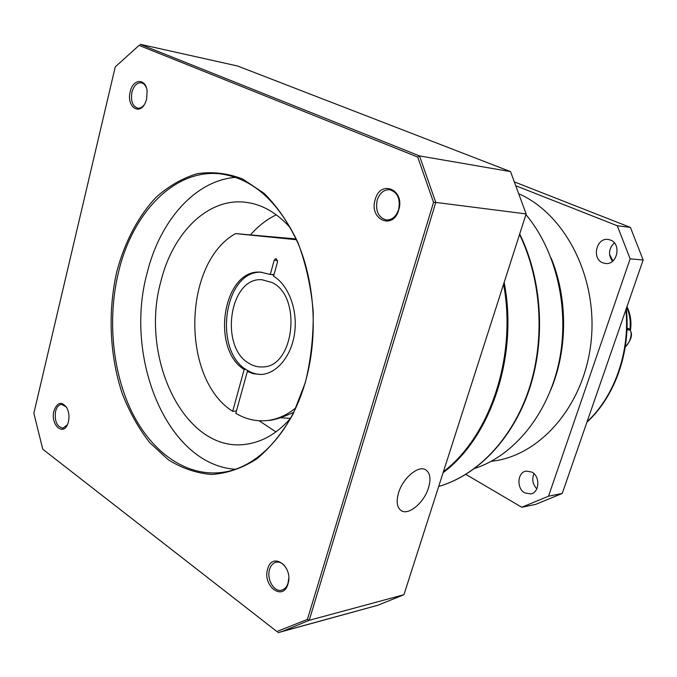 <?xml version="1.0" encoding="UTF-8"?>
<svg xmlns="http://www.w3.org/2000/svg" width="677" height="677" viewBox="0 0 677 677"><rect width="100%" height="100%" fill="white"/><g stroke="black" fill="none" stroke-linecap="round" stroke-linejoin="round"><path stroke-width="1.02" d="M249.458 363.608C219.238 347.699 229.241 277.138 261.762 279.711L271.824 282.427C302.433 296.12 294.182 367.755 262.38 366.942C257.886 367.171 253.57 366.062 249.458 363.608M272.112 274.54L273.804 275.361M261.576 374.466C256.693 374.466 252.022 373.129 247.57 370.446C212.476 351.744 223.833 269.852 261.745 272.222M503.57 284.255C517.042 356.415 489.987 436.411 443.418 471.683M504.153 282.427C518.506 355.687 490.8 437.511 443.096 472.681M612.473 261.322C608.039 254.704 608.674 248.561 614.361 242.874M602.775 262.845C591.596 258.834 596.225 237.695 607.954 239.413L610.502 240.039C621.664 243.864 617.339 264.952 605.729 263.539L602.775 262.845M536.819 488.828C532.689 484.334 531.741 479.282 533.975 473.672M524.81 492.898C516.306 488.532 517.304 472.267 526.156 471.082L531.86 472.089C540.339 476.295 539.561 492.543 530.819 493.922L524.81 492.898M525.927 214.601C556.452 250.888 570.059 309.499 559.05 361.983C547.989 414.485 513.928 455.629 474.746 468.442M551.205 258.259C567.8 298.455 567.715 349.256 550.985 389.393M519.631 194.138C565.151 214.626 597.326 276.766 591.309 339.482C585.563 402.248 543.301 452.964 496.038 460.648L491.841 461.274M515.036 182.164L630.422 227.421L643.15 259.985L562.232 493.448L535.719 504.365L521.781 507.251L465.894 474.408M643.15 259.985L630.143 258.859L548.505 496.207L562.232 493.448M548.505 496.207L521.781 507.251M516.585 186.048L617.289 225.754L630.422 227.421M617.289 225.754L630.143 258.859M290.848 228.437C276.918 212.603 261.415 203.836 244.338 202.144C207.128 198.293 172.576 233.489 160.931 281.243C139.25 357.786 184.77 453.531 246.03 444.256C262.346 442.089 277.181 433.458 290.526 418.352L280.286 417.768M246.005 369.43L244.169 369.498L232.676 411.32C180.844 378.68 182.621 263.048 235.571 233.599L296.467 239.743M274.016 274.625L270.284 274.456L260.45 272.146C223.165 269.023 210.352 348.773 244.169 369.498M249.17 371.351L247.342 371.428L253.139 373.696L261.178 374.491C277.105 373.602 291.745 355.738 294.69 332.585C297.719 309.465 288.427 285.093 273.576 276.191L277.528 261.872L275.979 258.496L274.21 260.171L270.284 274.456M236.425 411.041L232.676 411.32M296.103 238.939L235.571 233.599M268.312 420.459L270.021 420.315C275.852 419.571 283.739 416.888 293.708 412.285M295.815 407.876C286.769 415.221 277.172 419.452 267.017 420.569C256.092 421.636 245.683 419.215 235.799 413.317L247.342 371.428M375.185 199.588C380.389 179.058 405.311 189.568 398.728 209.955C393.117 230.654 368.677 219.424 375.185 199.588M398.626 209.599C400.589 198.818 397.602 192.2 389.664 189.729C383.825 189.56 379.67 193.038 377.191 200.164C375.253 211.055 378.341 217.664 386.457 219.983C392.118 220.017 396.172 216.555 398.626 209.599M130.204 91.708C132.861 78.659 145.809 77.906 147.112 90.98L146.655 98.952L145.496 102.396C139.8 116.359 126.15 106.56 130.204 91.708M146.52 88.171C145.335 85.107 143.583 83.322 141.273 82.814C136.94 82.577 133.834 85.708 131.939 92.207C130.568 100.865 132.489 106.179 137.702 108.159C140.012 108.472 142.145 107.398 144.099 104.952M53.915 410.99C57.46 401.833 61.861 400.928 67.108 408.273C69.012 412.454 69.452 416.939 68.428 421.712L67.988 423.235C63.672 436.995 50.106 424.928 53.915 410.99M66.422 407.038L61.522 404.355C58.687 404.778 56.699 407.122 55.556 411.404C54.431 421.221 56.885 426.806 62.902 428.152L67.336 424.834M267.694 568.959C272.196 551.078 293.649 566.531 287.979 583.946C283.147 601.895 262.084 585.927 267.694 568.959M287.099 569.882C284.255 564.034 280.549 561.478 275.988 562.206C272.949 563.061 270.817 565.464 269.581 569.408C266.34 579.182 274.236 592.688 281.835 590.132C284.763 589.244 286.836 586.874 288.055 583.041L288.749 578.386M116.816 271.595C124.712 242.053 138.176 216.268 156.065 197.312C168.708 186.031 182.418 178.161 197.202 173.701C212.333 171.433 227.464 173.185 242.569 178.965L263.988 193.233C277.282 206.443 288.622 222.953 298.015 242.764C305.953 264.072 311.014 286.913 313.197 311.285C313.578 335.885 310.938 359.699 305.276 382.717L293.116 414.036C282.664 432.552 270.478 447.573 256.566 459.074C242.036 468.272 227.083 473.409 211.715 474.484C196.482 473.257 182.02 468.349 168.311 459.768L149.71 442.631C138.692 428.49 129.561 412.225 122.325 393.836C109.606 355.814 107.66 311.665 116.816 271.595M305.327 382.107C318.08 337.73 315.254 284.365 298.193 243.703C278.992 201.915 253.249 178.66 220.956 173.938C174.861 168.184 132.48 212.663 118.534 272.052C107.245 318.672 112.289 372.265 132.201 412.632C152.207 452.761 186.954 477.463 222.995 472.267C257.438 467.562 290.975 432.882 305.327 382.107M428.507 487.863C431.156 478.664 430.123 472.588 425.401 469.626C418.047 465.26 402.781 478.275 398.541 492.873C395.994 501.979 397.018 507.978 401.596 510.864C409.153 515.341 424.267 502.216 428.507 487.863M235.731 177.332C194.908 180.404 159.755 221.134 147.061 273.237C123.832 358.015 167.236 464.676 235.241 469.263M250.575 234.775C258.216 226.033 266.789 219.382 276.301 214.812M275.937 431.918L259.122 420.755M33.85 413.232L42.761 449.215L276.901 631.523L307.417 619.404L433.534 202.364L417.709 157.039L139.081 45.384L115.251 66.879L33.85 413.232M510.543 171.619L419.512 155.905L435.768 202.415L526.139 213.924L510.543 171.619L237.576 65.999L140.105 44.276L419.512 155.905L417.709 157.039M403.932 594.711L309.211 620.31L282.512 631.353L277.875 632.724L377.901 605.246L403.932 594.711L526.139 213.924M433.534 202.364L435.768 202.415L309.211 620.31L307.417 619.404M276.901 631.523L42.761 449.215M115.251 66.879L139.081 45.384M629.889 329.42C630.888 321.685 629.83 314.356 626.707 307.434M519.547 234.462C541.651 279.94 545.332 339.964 528.805 389.681C512.134 439.381 477.031 475.406 438.679 486.458M609.698 255.424L612.634 261.187M625.895 309.77C630.101 352.302 614.42 396.316 587.052 421.847M277.604 260.366L274.21 260.171M627.004 328.235L629.068 328.912L627.012 327.981M626.987 328.734L628.104 328.726L628.552 329.902L626.944 329.911M625.277 346.793C630.888 342.359 633.427 329.471 628.552 329.902M261.762 279.711L262.431 279.736M626.961 306.706C630.524 314.043 631.692 321.829 630.465 330.08M438.671 486.467C477.446 475.339 512.734 439.051 529.372 389.258C545.874 339.439 542.032 279.415 519.708 233.988M491.104 461.384L496.038 460.648M586.908 422.253C615.046 396.451 630.939 351.634 626.31 308.577M612.956 260.916L609.554 254.391M261.22 272.179L260.45 272.146M270.021 420.315L267.017 420.569M625.243 347.047C629.009 342.46 634.781 334.827 629.068 328.912M276.411 562.113L275.988 562.206M222.454 174.133L220.956 173.938M245.726 202.288L244.338 202.144M282.512 631.353L377.901 605.246M400.606 510.23L401.596 510.864"/></g></svg>
